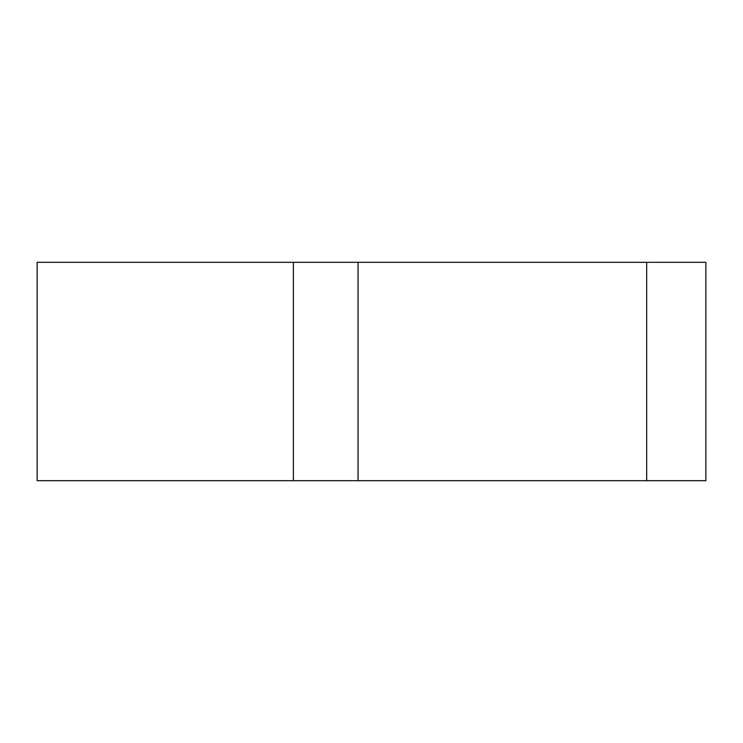 <?xml version="1.0" encoding="UTF-8"?>
<svg xmlns="http://www.w3.org/2000/svg" width="743" height="743" viewBox="0 0 743 743"><rect width="100%" height="100%" fill="white"/><g stroke="black" fill="none" stroke-linecap="round" stroke-linejoin="round"><path stroke-width="1.11" d="M359.983 480.693L371.732 480.693M318.153 262.307L346.322 262.307M346.294 262.307L351.077 262.307M359.983 262.307L351.114 262.307M705.85 480.693L37.15 480.693L37.15 262.307L705.85 262.307L705.85 480.693M646.67 480.693L646.67 262.307M358.061 480.693L358.061 262.307M293.392 480.693L293.392 262.307"/></g></svg>
